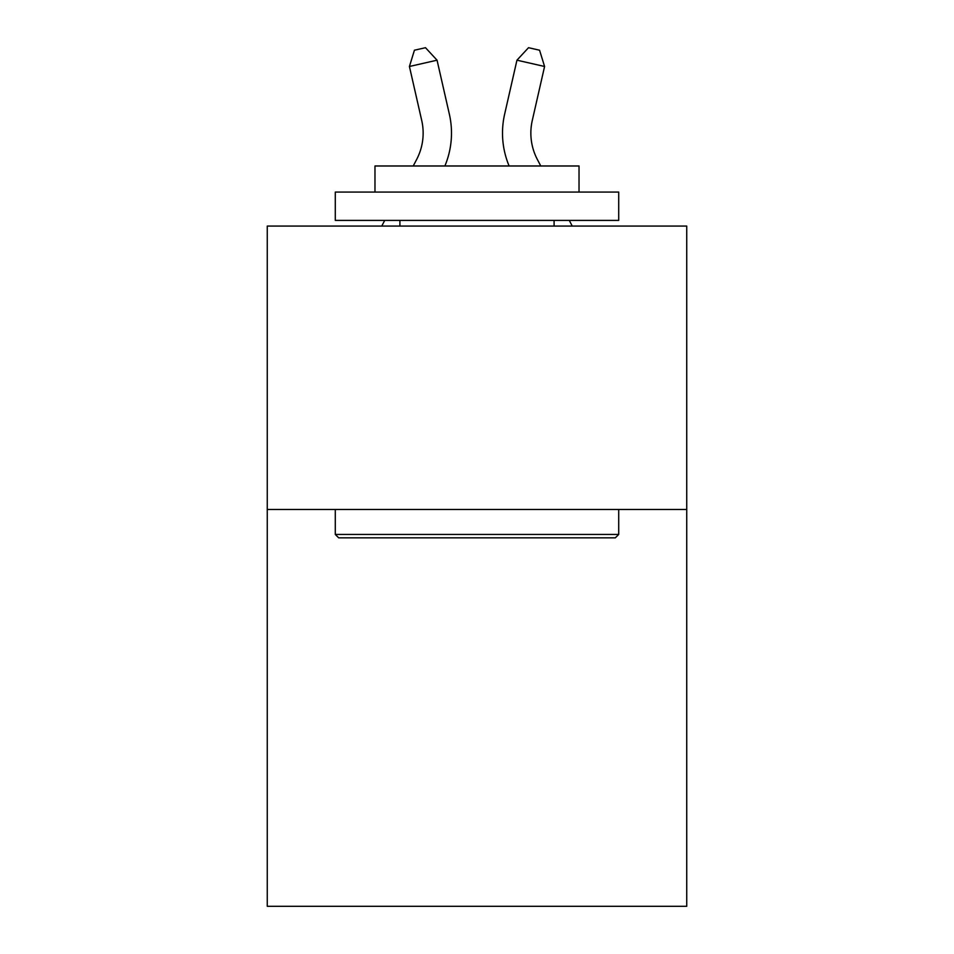 <?xml version="1.0" encoding="UTF-8"?>
<svg xmlns="http://www.w3.org/2000/svg" width="954" height="954" viewBox="0 0 954 954"><rect width="100%" height="100%" fill="white"/><g stroke="black" fill="none" stroke-linecap="round" stroke-linejoin="round"><path stroke-width="1.43" d="M686.737 509.496L686.737 906.3L267.263 906.3L267.263 226.074L686.737 226.074L686.737 509.496L267.263 509.496M413.237 165.984L416.671 159.413A56.691 56.691 -3.2 0 0 421.728 120.514L409.421 66.482L414.43 50.216L425.484 47.7L437.051 60.185L449.37 114.218A85.025 85.025 146.1 0 1 444.874 165.984M540.763 165.984L537.329 159.413A56.691 56.691 3.2 0 1 532.272 120.514L544.579 66.482L516.949 60.185L504.63 114.218A85.025 85.025 -146.1 0 0 509.126 165.984M338.682 537.841L335.283 534.443L618.717 534.443L615.318 537.841L338.682 537.841M618.717 192.064L618.717 220.398L335.283 220.398L335.283 192.064L618.717 192.064M374.97 192.064L374.97 165.984L579.03 165.984L579.03 192.064M618.717 509.496L618.717 534.443M335.283 509.496L335.283 534.443M554.095 220.398L554.095 226.074M399.905 220.398L399.905 226.074M416.671 159.413A56.691 56.691 -33.9 0 0 421.728 120.514A56.691 56.691 -33.9 0 1 416.671 159.413A56.691 56.691 -33.9 0 0 421.728 120.514A56.691 56.691 -33.9 0 1 416.671 159.413A56.691 56.691 -33.9 0 0 421.728 120.514A56.691 56.691 -33.9 0 1 416.671 159.413A56.691 56.691 -33.9 0 0 421.728 120.514A56.691 56.691 -33.9 0 1 416.671 159.413A56.691 56.691 -33.9 0 0 421.728 120.514A56.691 56.691 -33.9 0 1 416.671 159.413A56.691 56.691 -33.9 0 0 421.728 120.514A56.691 56.691 -33.9 0 1 416.671 159.413A56.691 56.691 -33.9 0 0 421.728 120.514A56.691 56.691 -33.9 0 1 416.671 159.413A56.691 56.691 -33.9 0 0 421.728 120.514A56.691 56.691 -33.9 0 1 416.671 159.413A56.691 56.691 -33.9 0 0 421.728 120.514A56.691 56.691 -33.9 0 1 416.671 159.413A56.691 56.691 -33.9 0 0 421.728 120.514A56.691 56.691 -33.9 0 1 416.671 159.413A56.691 56.691 -33.9 0 0 421.728 120.514A56.691 56.691 -33.9 0 1 416.671 159.413A56.691 56.691 -33.9 0 0 421.728 120.514A56.691 56.691 -33.9 0 1 416.671 159.413A56.691 56.691 -33.9 0 0 421.728 120.514A56.691 56.691 -33.9 0 1 416.671 159.413A56.691 56.691 -33.9 0 0 421.728 120.514A56.691 56.691 -33.9 0 1 416.671 159.413A56.691 56.691 -33.9 0 0 421.728 120.514A56.691 56.691 -33.9 0 1 416.671 159.413A56.691 56.691 -33.9 0 0 421.728 120.514A56.691 56.691 -33.9 0 1 416.671 159.413A56.691 56.691 -33.9 0 0 421.728 120.514A56.691 56.691 -33.9 0 1 416.671 159.413A56.691 56.691 -33.9 0 0 421.728 120.514A56.691 56.691 -33.9 0 1 416.671 159.413A56.691 56.691 -33.9 0 0 421.728 120.514A56.691 56.691 -33.9 0 1 416.671 159.413A56.691 56.691 -33.9 0 0 421.728 120.514A56.691 56.691 -33.9 0 1 416.671 159.413A56.691 56.691 -33.9 0 0 421.728 120.514A56.691 56.691 -33.9 0 1 416.671 159.413A56.691 56.691 -33.9 0 0 421.728 120.514A56.691 56.691 -33.9 0 1 416.671 159.413A56.691 56.691 -33.9 0 0 421.728 120.514A56.691 56.691 -33.9 0 1 416.671 159.413A56.691 56.691 -33.9 0 0 421.728 120.514A56.691 56.691 -33.9 0 1 416.671 159.413A56.691 56.691 -33.9 0 0 421.728 120.514A56.691 56.691 -33.9 0 1 416.671 159.413A56.691 56.691 -33.9 0 0 421.728 120.514A56.691 56.691 -33.9 0 1 416.671 159.413A56.691 56.691 -33.9 0 0 421.728 120.514A56.691 56.691 -33.9 0 1 416.671 159.413A56.691 56.691 -33.9 0 0 421.728 120.514A56.691 56.691 -33.9 0 1 416.671 159.413A56.691 56.691 -33.9 0 0 421.728 120.514A56.691 56.691 -33.9 0 1 416.671 159.413A56.691 56.691 -33.9 0 0 421.728 120.514A56.691 56.691 -33.9 0 1 416.671 159.413A56.691 56.691 -33.9 0 0 421.728 120.514A56.691 56.691 -33.9 0 1 416.671 159.413A56.691 56.691 -33.9 0 0 421.728 120.514A56.691 56.691 -33.9 0 1 416.671 159.413A56.691 56.691 -33.9 0 0 421.728 120.514A56.691 56.691 -33.9 0 1 416.671 159.413A56.691 56.691 -33.9 0 0 421.728 120.514M409.421 66.482L437.051 60.185L449.37 114.218M381.755 226.074L384.724 220.398M537.329 159.413A56.691 56.691 33.9 0 1 532.272 120.514A56.691 56.691 33.9 0 0 537.329 159.413A56.691 56.691 33.9 0 1 532.272 120.514A56.691 56.691 33.9 0 0 537.329 159.413A56.691 56.691 33.9 0 1 532.272 120.514A56.691 56.691 33.9 0 0 537.329 159.413A56.691 56.691 33.9 0 1 532.272 120.514A56.691 56.691 33.9 0 0 537.329 159.413A56.691 56.691 33.9 0 1 532.272 120.514A56.691 56.691 33.9 0 0 537.329 159.413A56.691 56.691 33.9 0 1 532.272 120.514A56.691 56.691 33.9 0 0 537.329 159.413A56.691 56.691 33.9 0 1 532.272 120.514A56.691 56.691 33.9 0 0 537.329 159.413A56.691 56.691 33.9 0 1 532.272 120.514A56.691 56.691 33.9 0 0 537.329 159.413A56.691 56.691 33.9 0 1 532.272 120.514A56.691 56.691 33.9 0 0 537.329 159.413A56.691 56.691 33.9 0 1 532.272 120.514A56.691 56.691 33.9 0 0 537.329 159.413A56.691 56.691 33.9 0 1 532.272 120.514A56.691 56.691 33.9 0 0 537.329 159.413A56.691 56.691 33.9 0 1 532.272 120.514A56.691 56.691 33.9 0 0 537.329 159.413A56.691 56.691 33.9 0 1 532.272 120.514A56.691 56.691 33.9 0 0 537.329 159.413A56.691 56.691 33.9 0 1 532.272 120.514A56.691 56.691 33.9 0 0 537.329 159.413A56.691 56.691 33.9 0 1 532.272 120.514A56.691 56.691 33.9 0 0 537.329 159.413A56.691 56.691 33.9 0 1 532.272 120.514A56.691 56.691 33.9 0 0 537.329 159.413A56.691 56.691 33.9 0 1 532.272 120.514A56.691 56.691 33.9 0 0 537.329 159.413A56.691 56.691 33.9 0 1 532.272 120.514A56.691 56.691 33.9 0 0 537.329 159.413A56.691 56.691 33.9 0 1 532.272 120.514A56.691 56.691 33.9 0 0 537.329 159.413A56.691 56.691 33.9 0 1 532.272 120.514A56.691 56.691 33.9 0 0 537.329 159.413A56.691 56.691 33.9 0 1 532.272 120.514A56.691 56.691 33.9 0 0 537.329 159.413A56.691 56.691 33.9 0 1 532.272 120.514A56.691 56.691 33.9 0 0 537.329 159.413A56.691 56.691 33.9 0 1 532.272 120.514A56.691 56.691 33.9 0 0 537.329 159.413A56.691 56.691 33.9 0 1 532.272 120.514A56.691 56.691 33.9 0 0 537.329 159.413A56.691 56.691 33.9 0 1 532.272 120.514A56.691 56.691 33.9 0 0 537.329 159.413A56.691 56.691 33.9 0 1 532.272 120.514A56.691 56.691 33.9 0 0 537.329 159.413A56.691 56.691 33.9 0 1 532.272 120.514A56.691 56.691 33.9 0 0 537.329 159.413A56.691 56.691 33.9 0 1 532.272 120.514A56.691 56.691 33.9 0 0 537.329 159.413A56.691 56.691 33.9 0 1 532.272 120.514A56.691 56.691 33.9 0 0 537.329 159.413A56.691 56.691 33.9 0 1 532.272 120.514A56.691 56.691 33.9 0 0 537.329 159.413A56.691 56.691 33.9 0 1 532.272 120.514A56.691 56.691 33.9 0 0 537.329 159.413A56.691 56.691 33.9 0 1 532.272 120.514A56.691 56.691 33.9 0 0 537.329 159.413A56.691 56.691 33.9 0 1 532.272 120.514A56.691 56.691 33.9 0 0 537.329 159.413A56.691 56.691 33.9 0 1 532.272 120.514M544.579 66.482L539.57 50.216L528.516 47.7L516.949 60.185L504.63 114.218M572.245 226.074L569.276 220.398"/></g></svg>
